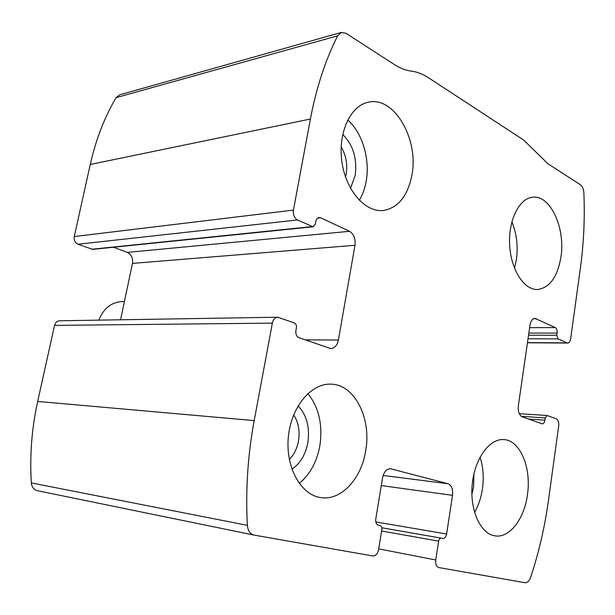 <?xml version="1.0" encoding="UTF-8"?>
<svg xmlns="http://www.w3.org/2000/svg" width="615" height="615" viewBox="0 0 615 615"><rect width="100%" height="100%" fill="white"/><g stroke="black" fill="none" stroke-linecap="round" stroke-linejoin="round"><path stroke-width="0.92" d="M558.697 425.888L548.434 500.564C544.829 526.801 538.909 552.339 530.684 577.178C529.254 581.037 527.324 582.882 524.903 582.705L438.803 567.568C436.381 566.684 435.359 564.147 435.751 559.965L438.649 541.131C439.079 539.117 439.925 538.117 441.186 538.133L442.846 538.471C444.73 538.479 445.983 536.995 446.621 534.005L452.525 495.329C453.094 489.163 451.587 485.296 448.004 483.728L390.517 468.761C386.543 468.83 383.891 471.836 382.561 477.778L375.773 519.075C375.45 522.412 376.319 524.457 378.379 525.225L380.116 525.579C381.485 526.086 382.061 527.439 381.838 529.653L378.602 549.518C377.61 553.861 375.657 556.006 372.744 555.952L254.018 535.081C250.121 534.012 247.907 530.768 247.376 525.341C245.5 490.201 247.768 455.292 254.187 420.599L272.36 323.113C273.214 319.477 275.02 317.517 277.78 317.217L294.401 322.99C296 323.813 296.668 325.397 296.415 327.733L295.9 330.555C295.515 334.076 296.522 336.436 298.898 337.643L330.739 348.605C334.645 348.251 337.197 345.399 338.388 340.049L354.986 245.27C355.678 238.674 353.863 234.023 349.543 231.309L320.669 217.802L319.07 217.525C317.386 217.841 316.302 219.148 315.795 221.431L315.303 224.16L313.081 226.789L297.445 219.955C294.27 218.018 292.932 214.727 293.432 210.084L310.406 119.033C316.348 87.73 325.427 59.993 337.658 35.808L341.348 32.441L345.999 33.31L394.315 64.521C400.081 68.219 405.831 70.433 411.566 71.171C417.301 71.924 422.859 74.069 428.263 77.598L523.719 140.097L547.865 163.721L580.352 184.715C582.428 186.284 583.612 189.089 583.889 193.133C584.911 218.479 583.758 243.325 580.437 267.663L570.697 338.581C570.205 341.379 569.152 342.87 567.553 343.062L558.02 338.896L556.821 335.252L557.129 333.061C557.351 330.347 556.744 328.518 555.314 327.572L534.95 318.386C532.413 318.708 530.753 321.007 529.969 325.289L518.353 405.739C517.868 411.458 519.168 415.163 522.266 416.839L542.23 423.866C543.614 423.766 544.513 422.536 544.952 420.168L545.267 417.923L547.05 415.479L556.291 418.815C558.197 419.884 558.997 422.244 558.697 425.888M313.081 226.789L92.688 249.375L78.013 244.247C75.038 242.779 73.785 240.219 74.261 236.56L90.259 164.474C95.855 139.62 104.465 117.35 116.097 97.654L119.618 94.825L341.348 32.441M253.787 535.027L37.446 490.701C33.856 489.763 31.819 487.172 31.334 482.929C29.635 455.546 31.749 428.386 37.676 401.449L54.55 325.397C55.35 322.552 57.026 321.015 59.586 320.776L277.78 317.217M113.483 247.245L127.274 252.396C131.402 254.479 133.132 258.154 132.471 263.404L120.555 319.777M527.424 494.86C531.598 467.977 520.282 440.355 503.954 439.602C489.64 438.195 474.657 458.559 472.243 484.274C469.637 509.966 480.438 533.851 494.875 535.834C509.42 538.494 524.318 518.991 527.424 494.86M560.942 256.932C565.639 228.027 550.217 194.409 532.429 197.254C518.968 198.522 508.121 220.823 509.674 245.485C511.05 270.17 524.341 290.341 537.741 289.504C549.802 287.674 557.536 276.819 560.942 256.932M365.656 450.895C371.675 418.523 354.77 384.452 331.047 384.16C311.175 383.037 291.033 407.022 288.335 437.119C285.383 467.192 300.866 495.014 320.838 497.604C341.056 500.979 361.366 478.801 365.656 450.895M411.935 174.914C419.015 139.213 394.007 95.563 368.116 102.282C350.073 105.888 337.581 133.716 342.002 162.445C346.199 191.211 365.833 212.89 383.729 210.445C398.459 207.547 407.86 195.701 411.935 174.914M345.538 176.982L346.199 174.037C347.706 164.228 346.03 155.172 341.156 146.87M350.519 188.267L355.17 175.536C357.323 158.708 353.171 145.002 342.709 134.408M359.314 200.282C362.619 194.801 364.903 188.467 366.179 181.279C370.222 159.416 362.404 132.809 347.736 119.94M289.327 459.39C294.001 454.723 297.045 448.619 298.467 441.086C300.059 430.992 298.46 422.251 293.655 414.879M291.925 469.168C300.174 463.602 305.463 454.816 307.815 442.8C310.029 427.371 306.785 415.071 298.06 405.892M299.221 483.405C309.906 474.634 316.763 462.157 319.815 445.983C322.944 424.95 318.962 407.484 307.861 393.577M514.501 268.232L516.4 259.584C518.199 246.2 516.692 233.608 511.872 221.815M471.874 494.314L473.619 486.757L473.904 473.988M474.557 512.41C478.455 505.607 481.068 497.827 482.398 489.079C484.005 477.632 483.221 466.985 480.046 457.137M124.415 301.535L121.163 301.658C110.885 302.58 103.443 308.738 98.838 320.138M90.259 164.474L310.406 119.033M74.261 236.56L293.432 210.084M31.334 482.929L247.376 525.341M37.676 401.449L254.187 420.599M54.55 325.397L272.36 323.113M116.097 97.654L337.658 35.808M527.462 342.609L566.769 342.886M528.016 338.773L558.02 338.896M528.531 335.213L556.821 335.252M528.838 333.076L557.129 333.061M529.623 327.687L555.314 327.572M533.597 318.724L536.341 318.693M528.493 419.053L544.952 420.168M521.32 416.34L545.267 417.923M378.702 548.88L435.751 559.965M381.623 530.999L438.649 541.131M441.186 538.133L381.815 527.755L441.163 538.125M375.811 521.935L446.621 534.005M381.277 485.573L452.525 495.329M383.122 475.457L448.004 483.728M389.941 468.73L391.163 468.876M78.013 244.247L297.445 219.955M91.697 249.252L312.028 226.604M317.601 218.141L320.669 217.802M127.274 252.396L349.543 231.309M132.471 263.404L354.986 245.27M305.125 339.849L338.388 340.049M37.446 490.701L254.018 535.081M527.439 342.77L567.553 343.062M519.298 413.695L547.05 415.479"/></g></svg>
